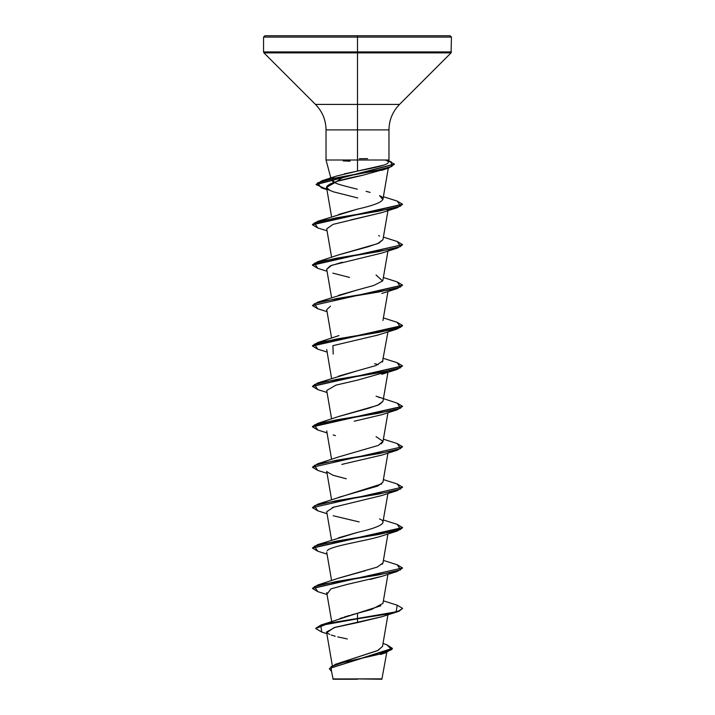 <?xml version="1.0" encoding="UTF-8"?>
<svg xmlns="http://www.w3.org/2000/svg" width="715" height="715" viewBox="0 0 715 715"><rect width="100%" height="100%" fill="white"/><g stroke="black" fill="none" stroke-linecap="round" stroke-linejoin="round"><path stroke-width="1.07" d="M386.779 652.438L381.873 679.25L357.5 678.91L381.873 679.25M360.601 678.866L357.5 678.91C387.423 678.893 390.542 678.884 360.601 678.866M344.228 173.897L357.5 171.082L357.5 37.1L451.451 37.1L357.5 37.1L451.451 37.1L357.5 37.1L357.5 51.918L451.451 51.918L357.5 51.918L357.5 52.874L451.058 52.874L357.5 52.874L357.5 104.417L399.515 104.417L451.058 52.874L451.451 37.1L450.101 35.75L357.5 35.75L450.101 35.75L357.5 35.75L357.5 37.1L263.549 37.1L357.5 37.1L263.549 37.1L357.5 37.1L357.5 35.75L264.899 35.75L357.5 35.75L264.899 35.75L263.549 37.1L263.549 51.918L357.5 51.918L263.549 51.918L263.942 52.874L357.5 52.874L263.942 52.874L315.485 104.417L357.5 104.417L357.5 129.898L326.031 129.898C325.888 120.004 322.367 111.513 315.485 104.417L399.515 104.417C392.633 111.513 389.112 120.004 388.969 129.898L357.5 129.898L357.5 160.008L326.156 160.008L388.871 160.008M344.38 176.444L336.694 181.449L344.389 176.435M331.983 178.366L334.128 182.262L332.448 181.27M331.626 178.777L334.647 176.784M337.998 663.457L377.35 650.713L382.507 646.458L387.95 614.748M339.741 618.636L342.691 617.563M344.121 617.09L349.689 615.4M351.521 614.873L371.469 609.484L382.954 603.397L387.95 574.333M338.588 578.185L362.005 571.669M363.345 571.321L365.124 570.856M382.168 564.341L382.954 562.991L387.95 533.917M338.517 537.805L357.518 532.398L317.746 544.598L378.682 534.489L400.588 529.44L397.254 524.39L383.401 520.002M382.722 523.21L387.95 493.511M338.481 497.408L377.94 485.994L382.954 482.16L387.95 453.096M338.624 456.939L378.351 445.409L382.981 441.343L376.054 436.615M381.211 443.881L382.954 441.754L387.95 412.689M338.517 416.568L368.797 408.202L379.245 404.583L382.954 401.338L387.95 372.274M338.526 376.153L357.536 370.745L317.746 382.945L378.682 372.846L400.588 367.796L397.254 362.737L383.401 358.358M382.427 362.005L387.95 331.858M338.544 295.322L357.536 289.915L317.746 302.123L378.682 292.024L400.588 286.965L397.254 281.916L383.401 277.536M382.856 280.468L387.95 251.037M338.49 254.924L368.136 246.746L378.959 243.073L382.954 239.686L387.95 210.63M338.526 214.5L357.545 209.093L317.746 221.301L378.682 211.193L400.588 206.143L397.254 201.094L383.401 196.714M382.891 199.556L379.549 195.624C384.277 197.572 388.951 202.068 357.545 209.093M362.925 175.229L337.176 181.306L326.541 187.41L329.892 190.378C324.136 188.394 320.454 183.344 362.925 175.229L384.893 169.089M382.159 212.534L333.127 224.358L326.71 228.827L331.599 257.329M342.342 262.217L330.205 265.909L326.71 269.242L331.599 297.735M330.491 306.199L326.71 309.658L331.599 338.15M382.007 333.816L375.688 335.675M326.719 349.564L331.599 378.566M387.324 371.675L357.214 380.21L335.961 385.126L326.71 390.479L331.599 418.972M382.203 454.99L341.824 464.401M326.862 471.748L333.02 475.261L346.31 478.782L333.199 475.332M333.985 506.962L326.71 511.717L331.599 540.209M380.684 536.313C365.365 541.112 330.562 545.903 327.22 550.702C330.562 545.903 365.356 541.112 380.684 536.313L397.254 531.022L336.318 541.13L314.412 546.18L317.746 551.229L327.05 554.125M382.007 576.29L370.227 579.463M382.096 616.67L335.272 627.287L326.541 631.971L332.314 665.594M333.127 679.25L357.5 679.25L333.127 679.25L331.242 669.776M355.659 678.964C324.985 678.946 326.8 678.928 357.5 678.91L332.877 678.937L355.659 678.964M383.017 643.464L386.806 644.742L391.713 649.64L378.056 654.529L335.362 664.315L377.976 650.409L382.516 646.405M320.964 625.035L357.5 613.22L357.5 618.466L320.964 625.035L315.807 628.235L327.622 623.346L357.5 618.466L327.622 623.686L315.807 628.565L321.804 632.087M335.362 664.315L329.436 668.65M329.427 668.82L331.51 671.322L330.982 666.702L344.407 662.072L385.635 652.822L392.383 648.711L329.427 668.48L392.383 648.371L386.788 644.742M326.827 633.633L321.786 632.078L320.758 625.437L357.5 618.797L357.5 622.613L334.039 627.636L326.871 632.65M327.399 633.168L329.687 634.428M331.197 635.018L335.246 636.252M337.73 636.886L347.356 638.969M388.361 162.269L388.969 160.008L388.969 129.898L326.031 129.898L326.031 160.008L330.848 177.964M388.942 160.008L357.5 160.008L357.5 171.082L383.66 165.138M385.26 160.008C396.19 163.699 376.108 167.39 357.5 171.082L336.595 176.033L321.92 180.779L373.185 171.243L391.874 166.47L391.069 161.697L388.701 161.009M335.371 182.817C335.648 183.549 342.968 185.685 357.339 189.207M366.035 191.325L370.147 192.398M378.646 235.601L379.549 236.039M382.963 239.668L377.556 243.69L338.955 254.763L317.746 261.708L378.682 251.608L400.588 246.559L397.254 241.509L383.401 237.121M376.045 274.962L382.57 280.977L373.757 285.482L357.536 289.915M382.972 360.861L375.974 365.535L357.536 370.745M378.61 397.236L379.424 397.62M382.963 401.294L377.636 405.307L338.955 416.407L317.746 423.36L378.682 413.252L400.588 408.202L397.254 403.153L376.054 396.199M381.739 483.903L317.746 504.182L378.682 494.083L400.588 489.024L397.254 483.975L383.401 479.595M379.558 518.92C386.735 521.843 384.295 526.338 357.518 532.398M382.972 562.928L377.234 567.111L338.955 578.051L317.746 585.004L378.682 574.905L400.588 569.855L397.254 564.805L383.401 560.417M380.854 605.766L357.5 613.22L357.5 618.466L396.119 611.834L397.254 605.212L383.401 600.823M397.236 564.796L402.545 567.951L312.473 588.32L317.746 585.004M397.236 524.381L402.545 527.536L312.473 547.913L317.746 544.598M312.473 507.498L317.746 504.182M312.473 467.092L317.746 463.767L378.682 453.668L400.588 448.618L397.254 443.568L383.401 439.18M397.236 403.144L402.545 406.299L312.455 426.506L317.746 423.36M397.236 362.737L402.545 365.892L312.473 386.261L317.746 382.945M397.227 322.322L402.545 325.477L312.455 345.685L317.746 342.539L378.682 332.43L400.588 327.381L397.254 322.331L383.401 317.943M312.473 305.439L317.746 302.123M397.236 241.5L402.545 244.655L312.455 264.863L317.746 261.708M397.236 201.085L402.545 204.24L312.455 224.447L317.746 221.301M388.665 161.134L394.412 164.084L316.075 184.425L321.92 180.779M357.5 618.797L389.353 613.747L399.122 611.227L402.545 608.358L399.122 610.887L389.353 613.416L357.5 618.466L357.5 622.613L381.801 616.768L397.254 611.843L357.5 618.797M317.773 591.645L312.455 588.49L402.545 567.951M317.764 551.238L312.455 548.083L402.545 527.876L397.254 531.022M317.764 510.823L312.455 507.668L402.545 487.13L312.455 507.668M317.764 470.407L312.455 467.261L402.545 446.714L312.455 467.261M317.764 430.001L312.455 426.846L402.527 406.469L397.254 409.784L336.318 419.893L314.412 424.942L317.746 429.992L327.05 432.888M317.764 389.586L312.455 386.431L402.527 366.062M317.764 349.179L312.455 346.024L402.545 325.817L397.254 328.963L336.318 339.071L314.412 344.121L317.746 349.17L327.05 352.066M317.764 308.764L312.455 305.609L402.527 285.231L397.254 288.556L336.318 298.656L314.412 303.705L317.746 308.755L327.05 311.66M317.764 268.348L312.455 265.202L402.545 244.655M317.764 227.942L312.455 224.787L402.527 204.41L397.254 207.725L336.318 217.834L314.412 222.883L317.746 227.933L327.05 230.829M326.862 189.305L316.066 184.595L394.403 164.253L388.79 167.98L336.005 177.919L317.505 182.897L321.366 187.866L326.862 189.305M397.236 281.916L402.545 285.062L312.455 305.609M397.236 443.559L402.545 446.714M397.227 483.975L402.545 487.13M397.236 605.203L402.545 608.358M327.399 593.682L330.902 588.901L347.079 584.423L381.801 576.361L397.254 571.437L336.318 581.536L314.412 586.586L317.746 591.645L327.05 594.54M359.162 521.932L333.199 515.738M332.278 507.552L381.81 495.531L397.254 490.615L336.318 500.715L314.412 505.764L317.746 510.814L327.05 513.719M335.469 435.641L333.199 434.917M354.157 421.251L381.801 414.709L397.254 409.784M378.163 364.668L374.606 363.721M333.199 354.095L332.913 345.676L378.315 334.96M349.528 277.429L332.824 273.139M326.719 269.314L331.608 265.328L381.801 253.065L397.254 248.141L336.318 258.24L314.412 263.299L317.746 268.348L327.05 271.244M350.833 219.898L381.81 212.65L397.254 207.725M387.316 210.031L387.762 209.611M357.777 197.966L333.61 191.87L329.892 190.378M402.527 244.825L397.254 248.141M402.545 365.892L397.254 369.378L336.318 379.477L314.412 384.527L317.746 389.586L327.05 392.481M402.527 446.884L397.254 450.2L336.318 460.299L314.412 465.358L317.746 470.407L327.05 473.303M402.527 487.29L397.254 490.615M402.527 568.121L397.254 571.437M402.527 608.528L397.254 611.843M359.341 158.694L367.662 158.632M350.136 161.188L343.155 160.902M331.689 621.532L326.71 592.538M331.599 580.625L326.71 552.123M331.599 499.794L326.71 471.301M331.599 459.388L326.71 430.886M382.954 320.517L387.95 291.452M331.599 216.913L326.541 187.41M382.954 199.279L388.299 168.141M380.586 654.475L385.635 652.822M338.955 335.585L317.746 342.539M338.955 456.822L317.746 463.767M381.801 455.124L397.254 450.2M381.801 374.303L397.254 369.378M381.801 333.887L397.254 328.963M381.801 293.472L397.254 288.556M326.916 189.636L321.366 187.866M381.631 170.376L388.79 167.98"/></g></svg>
